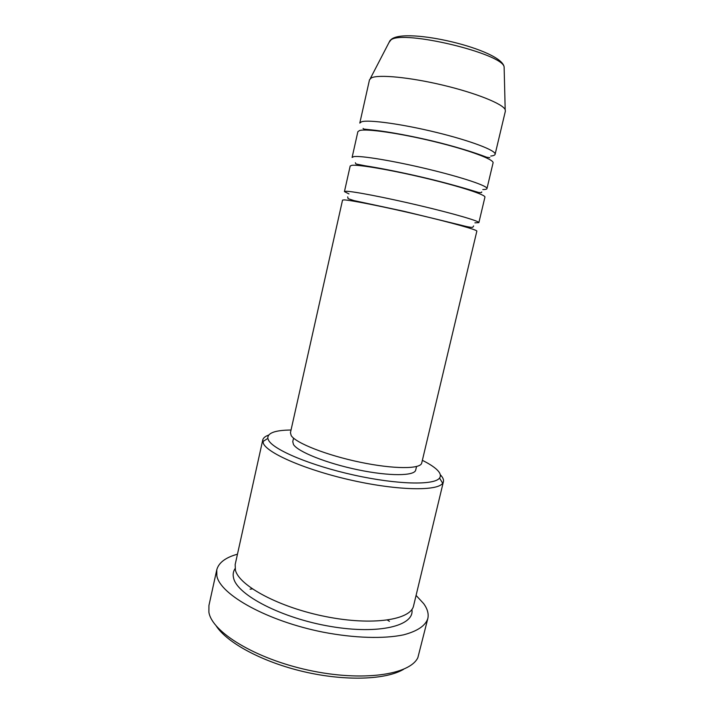 <?xml version="1.0" encoding="UTF-8"?>
<svg xmlns="http://www.w3.org/2000/svg" width="714" height="714" viewBox="0 0 714 714"><rect width="100%" height="100%" fill="white"/><g stroke="black" fill="none" stroke-linecap="round" stroke-linejoin="round"><path stroke-width="1.07" d="M476.854 231.122C477.595 229.962 451.73 222.688 417.512 214.637C383.338 206.587 350.396 200.036 344.032 199.893L342.541 200.116L290.437 432.702L291.205 435.594C295.783 443.064 326.61 455.255 360.177 462.226C393.753 469.259 420.707 469.196 421.724 463.011L476.854 231.122M474.908 222.848L478.871 222.643C479.674 221.215 453.854 213.656 419.618 205.57C385.408 197.475 352.395 191.138 345.969 191.272L344.443 191.611L348.967 193.922M478.871 222.643L484.931 197.126C485.939 194.86 460.244 186.47 425.937 178.268C391.665 170.057 358.419 164.363 351.788 165.327L350.181 166.014L344.443 191.611M482.816 189.558C485.404 189.54 486.787 189.219 486.966 188.585C488.037 186.042 462.386 177.375 428.052 169.138C393.762 160.882 360.427 155.402 353.733 156.643L352.1 157.455L357.866 131.688L359.588 130.519C366.487 128.44 400.054 133.259 434.424 141.649C468.821 150.002 494.347 159.517 493.071 162.899L486.966 188.585M490.768 156.045C493.419 155.777 494.873 155.197 495.114 154.304C496.462 150.636 470.972 140.845 436.549 132.447C402.169 124.022 368.513 119.416 361.543 121.782L359.802 123.067L369.504 79.763L371.387 77.871C378.438 74.283 409.657 77.228 442.814 85.136C475.988 93.016 502.897 103.887 505.182 109.661L505.378 111.134L495.114 154.304M291.035 430.015C275.122 430.185 267.384 432.979 267.83 438.405L268.544 440.226C273.408 449.82 310.858 465.617 354.18 475.122C397.511 484.708 434.558 485.386 439.538 478.041C441.288 475.613 440.252 472.668 436.406 469.205C433.237 466.376 428.561 463.422 422.358 460.334M440.297 474.765C442.823 477.336 443.867 479.638 443.412 481.682L442.68 483.244C437.62 491.161 398.751 490.679 353.144 480.602C307.538 470.597 268.294 453.827 263.439 443.635L262.752 439.976C263.243 437.941 265.189 436.325 268.589 435.121M250.061 589.166L252.363 588.907M387.47 620.1L389.425 621.341M216.77 569.826L208.934 605.49L208.89 612.184C211.826 631.961 255.166 658.727 308.751 670.241C362.319 681.897 409.774 674.891 417.86 657.665L427.82 618.547C425.464 625.767 417.36 631.203 403.508 634.853C383.864 638.976 354.492 638.173 323.308 632.202C267.455 621.18 220.189 594.708 216.86 575.939L216.77 569.826C218.654 562.703 225.553 557.491 237.459 554.189M443.412 481.682L413.602 605.731C410.952 619.895 372.726 625.919 326.119 616.673C279.504 607.569 239.11 585.846 235.406 570.138L235.174 564.533L262.752 439.976M416.548 466.528L415.709 470.035C414.682 476.068 389.407 476.354 358.062 469.821C326.735 463.359 297.872 451.783 293.49 444.527L292.758 441.654L293.552 438.128M416.083 595.422L423.723 603.687C427.49 608.944 428.864 613.897 427.82 618.547M403.562 669.321C386.113 679.764 345.71 681.379 304.369 671.82C263.029 662.289 227.427 643.127 216.315 626.098M504.182 68.972L504.129 66.982C502.995 53.63 402.928 29.613 390.969 39.904L389.059 42.394M411.889 609.453C414.923 625.651 379.321 634.808 330.564 626.446C281.825 618.262 237.298 595.021 233.621 578.188C232.702 574.645 233.183 571.459 235.076 568.63M370.325 78.531L389.978 40.627L391.281 39.377C405.945 26.918 501.746 49.489 504.129 66.982L505.182 109.661M347.7 196.868L348.093 198.67L354.09 200.616L404.24 211.353L460.03 224.928C467.09 226.802 471.311 227.596 472.704 227.311L473.641 225.936M355.358 162.756L355.965 163.988L365.639 165.862C378.857 167.897 401.723 172.342 424.768 177.795C447.276 183.096 467.929 189.165 478.683 192.477C480.995 192.771 482.004 192.593 481.709 191.923M363.06 128.422L363.872 129.082L375.198 130.296C388.711 131.849 410.827 135.838 432.996 141.122C454.202 146.191 475.328 152.734 486.645 157.223L489.831 157.687M267.83 438.405L262.734 441.698M439.538 478.041L442.68 483.244M367.781 129.555L369.325 130.171M483.44 156.509L485.092 156.634M374.564 167.335L377.001 168.058M459.932 187.202L462.44 187.621"/></g></svg>
